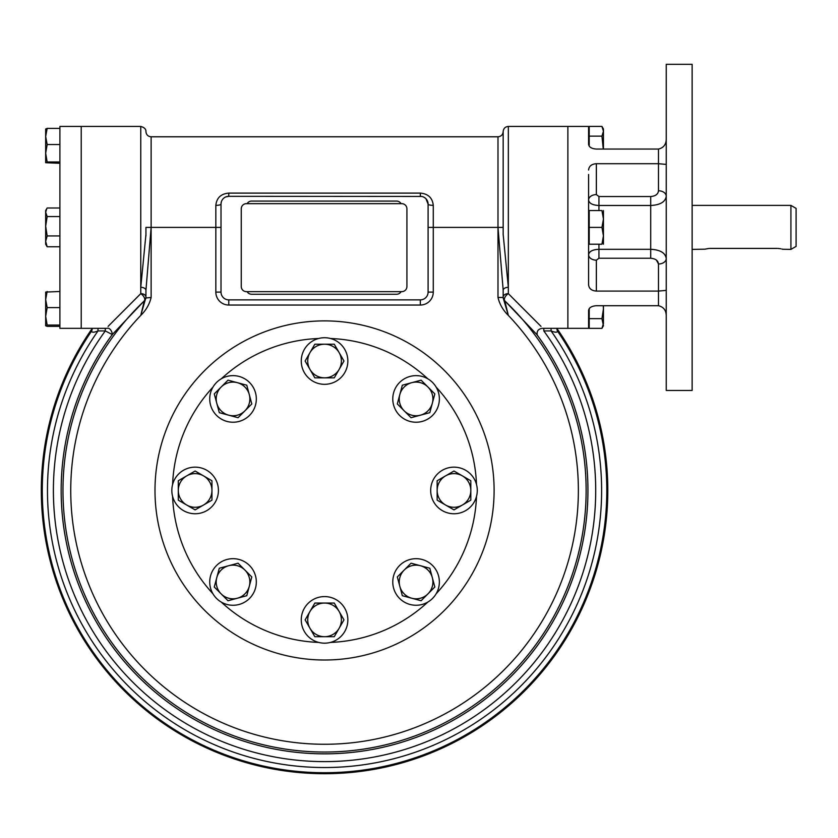 <?xml version="1.0" encoding="UTF-8"?>
<svg xmlns="http://www.w3.org/2000/svg" width="838" height="838" viewBox="0 0 838 838"><rect width="100%" height="100%" fill="white"/><g stroke="black" fill="none" stroke-linecap="round" stroke-linejoin="round"><path stroke-width="1.26" d="M692.125 64.306L692.125 390.466L666.241 390.466L666.241 64.306L692.125 64.306M598.94 196.532L596.352 194.605A7.762 5.489 180 0 0 588.59 200.073A7.762 5.489 180 0 0 588.59 200.104L588.59 200.125C589.187 203.383 592.634 205.184 598.94 205.488L650.717 205.488C660.176 204.996 665.351 201.927 666.241 196.27A7.762 5.489 180 0 1 666.241 196.27A7.762 5.489 180 0 0 658.479 190.781C658.092 194.207 655.505 196.134 650.717 196.532L598.94 196.532L598.94 210.558M666.241 258.439L666.241 258.502A7.762 5.489 0 0 1 666.241 258.533A7.762 5.489 0 0 1 658.479 264.001L656.521 260.189M666.241 138.773C666.241 144.366 663.654 147.802 658.479 149.059L596.352 149.059C591.618 148.703 589.03 147.142 588.59 144.346L588.59 126.433L508.341 126.433L508.341 287.298L503.167 234.451L503.167 227.391L497.992 227.391L503.167 290.021L503.188 297.972L508.341 315.402C503.062 310.28 499.616 304.309 497.992 297.469L503.167 297.469M596.352 260.168A7.762 5.489 0 0 1 588.59 254.731A7.762 5.489 0 0 1 588.59 254.679C589.208 251.379 592.655 249.588 598.94 249.295L598.94 258.24L596.352 260.168L596.352 291.079C591.618 290.744 589.03 288.66 588.59 284.805L588.59 174.472M658.479 190.781L658.479 163.703L596.352 163.703C591.607 164.038 589.02 166.133 588.59 169.978M666.241 290.377L658.479 291.079L596.352 291.079M598.94 258.24L650.717 258.24C655.494 258.649 658.092 260.566 658.479 264.001L658.479 305.723L596.352 305.723C591.607 306.079 589.02 307.651 588.59 310.427L588.59 328.339L567.881 328.339L567.881 126.433L567.881 328.339L542.05 328.339C538.08 329.051 536.498 331.387 537.294 335.357M650.717 196.532L650.717 249.295C660.187 249.797 665.372 252.867 666.241 258.502L666.241 258.46M588.59 138.071L588.59 135.494L589.208 135.494M658.479 149.059L658.479 163.703L666.241 164.405M658.479 305.723C663.654 306.98 666.241 310.406 666.241 315.999M247.126 291.666A5.175 5.175 0 0 0 251.61 294.253L396.573 294.253A5.175 5.175 0 0 0 401.056 291.666M401.056 203.655A5.175 5.175 0 0 0 396.573 201.068L251.61 201.068A5.175 5.175 0 0 0 247.126 203.655M692.125 205.383L790.925 205.383L790.925 249.389L782.661 249.253M710.048 248.425L710.676 248.415C702.328 249.483 702.328 249.483 710.676 248.415L776.69 248.415C785.038 249.483 785.038 249.483 776.69 248.415L777.255 248.425M777.978 248.457L779.277 248.582M779.885 248.656L780.723 248.802M781.844 249.043L782.367 249.169M692.125 249.389L704.957 249.179M705.208 249.116L708.487 248.53M708.707 248.509L709.377 248.457M709.44 248.457L710.016 248.425M790.925 205.383L796.1 208.379L796.1 246.403L790.925 249.389M406.922 208.83A5.175 5.175 0 0 0 401.748 203.655L246.435 203.655A5.175 5.175 0 0 0 241.25 208.83L241.25 286.491A5.175 5.175 0 0 0 246.435 291.666L401.748 291.666A5.175 5.175 0 0 0 406.922 286.491L406.922 208.83M603.444 210.558L603.444 218.98L601.946 210.558L589.208 210.558L589.208 227.391L601.946 227.391L603.444 219.085M603.339 237.919L601.946 244.214C603.915 244.214 603.915 244.214 601.946 244.214L603.444 235.803L603.444 244.214L603.444 218.98M601.946 244.214L589.208 244.214L589.208 227.391M603.444 236.002L601.956 227.349M601.946 210.558C603.915 210.558 603.915 210.558 601.946 210.558L601.946 210.568M601.946 318.639L589.208 318.639L589.208 328.36L601.946 328.36L603.444 325.752L601.946 318.639L603.444 308.929L603.444 323.615M603.266 305.723L603.444 308.929L603.444 305.723M603.444 323.489L601.946 328.36M603.109 325.741L602.428 327.449M589.208 318.639L589.208 308.635M603.444 149.059L603.444 129.021L601.946 126.423L589.208 126.423L589.208 136.133L601.946 136.133L603.444 131.273L601.946 126.423M603.266 149.059L601.946 136.133M589.208 146.147L589.208 136.133M59.896 208.002L47.158 208.002L45.661 210.558L45.661 244.214L47.158 246.77L59.896 246.77M46.76 208.652L45.661 212.276L47.158 216.56L45.661 226.25L47.158 235.939L59.896 235.939M47.158 235.939L45.661 241.354L47.158 246.77M47.158 216.56L59.896 216.56M45.681 162.719L59.896 163.295M45.661 129.062L45.661 162.635L47.158 161.975L59.896 161.975M45.661 129.021L47.158 128.403L45.661 136.468L47.158 144.534L45.661 153.249L45.661 138.448M47.158 144.534L59.896 144.534M45.661 153.249L47.158 161.975M47.158 128.403L59.896 128.403M47.158 291.488L45.661 299.543L45.681 292.064L59.896 291.488M59.896 307.609L47.158 307.609L45.661 299.543L45.661 316.335L45.661 301.523M47.158 307.609L45.661 316.335L45.661 325.752L47.158 326.38L59.896 326.38M45.661 316.335L47.158 325.06L59.896 325.06M47.158 325.06L45.681 325.793M221.138 593.87A16.823 16.823 0 0 1 216.78 577.612L219.294 568.237L228.68 565.723A16.823 16.823 0 0 1 249.284 586.328A16.823 16.823 0 0 1 237.384 598.227L228.009 600.741L214.266 586.998L216.78 577.612A16.823 16.823 0 0 1 228.68 565.723L238.065 563.209L251.798 576.942L246.77 595.713L237.384 598.227A16.823 16.823 0 0 1 221.138 593.87M249.504 598.447A23.296 23.296 0 0 1 210.527 588.004A23.296 23.296 0 0 1 239.06 559.47A23.296 23.296 0 0 1 249.504 598.447M228.009 600.741L214.266 586.998M216.78 577.612L219.294 568.237M238.065 563.209L244.926 570.07M178.295 490.45A16.823 16.823 0 0 1 186.706 475.879L195.128 471.019L203.54 475.879A16.823 16.823 0 0 1 203.54 505.021A16.823 16.823 0 0 1 186.706 505.021L178.295 500.171L178.295 480.74L186.706 475.879A16.823 16.823 0 0 1 203.54 475.879L211.951 480.74L211.951 500.171L195.128 509.881L186.706 505.021A16.823 16.823 0 0 1 178.295 490.45M195.128 513.746A23.296 23.296 0 0 1 174.953 478.802A23.296 23.296 0 0 1 215.303 478.802A23.296 23.296 0 0 1 195.128 513.746M178.295 500.171L178.295 480.74M211.951 480.74L211.951 500.171M221.138 387.03A16.823 16.823 0 0 1 237.384 382.683L246.77 385.197L249.284 394.583A16.823 16.823 0 0 1 228.68 415.187A16.823 16.823 0 0 1 216.78 403.288L214.266 393.902L228.009 380.169L237.384 382.683A16.823 16.823 0 0 1 249.284 394.583L251.798 403.958L238.065 417.701L219.294 412.673L216.78 403.288A16.823 16.823 0 0 1 221.138 387.03L214.266 393.902M216.56 415.407A23.296 23.296 0 0 1 227.004 376.43A23.296 23.296 0 0 1 255.538 404.964A23.296 23.296 0 0 1 216.56 415.407M237.384 382.683L246.77 385.197M249.284 394.583L251.798 403.958L238.065 417.701M324.557 344.198A16.823 16.823 0 0 1 339.128 352.609L343.978 361.021L339.128 369.432A16.823 16.823 0 0 1 309.987 369.432A16.823 16.823 0 0 1 309.987 352.609L314.837 344.198L334.268 344.198L339.128 352.609A16.823 16.823 0 0 1 339.128 369.432L334.268 377.854L314.837 377.854L305.126 361.021L309.987 352.609A16.823 16.823 0 0 1 324.557 344.198M301.261 361.021A23.296 23.296 0 0 1 336.206 340.846A23.296 23.296 0 0 1 336.206 381.196A23.296 23.296 0 0 1 301.261 361.021M314.837 344.198L334.268 344.198M339.128 352.609L343.978 361.021L334.268 377.854L314.837 377.854M427.967 387.03A16.823 16.823 0 0 1 432.324 403.288L429.81 412.673L420.425 415.187A16.823 16.823 0 0 1 399.82 394.583A16.823 16.823 0 0 1 411.72 382.683L421.105 380.169L434.838 393.902L432.324 403.288A16.823 16.823 0 0 1 420.425 415.187L411.049 417.701L397.306 403.958L402.334 385.197L411.72 382.683A16.823 16.823 0 0 1 427.967 387.03M404.178 410.83L397.306 403.958L400.072 393.63M399.6 382.463A23.296 23.296 0 0 1 438.578 392.907A23.296 23.296 0 0 1 410.044 421.441A23.296 23.296 0 0 1 399.6 382.463M421.105 380.169L434.838 393.902L432.324 403.288M420.425 415.187L411.049 417.701M470.809 490.45A16.823 16.823 0 0 1 462.398 505.021L453.987 509.881L445.565 505.021A16.823 16.823 0 0 1 445.565 475.879A16.823 16.823 0 0 1 462.398 475.879L470.809 480.74L470.809 500.171L462.398 505.021A16.823 16.823 0 0 1 445.565 505.021L437.153 500.171L437.153 480.74L453.987 471.019L462.398 475.879A16.823 16.823 0 0 1 470.809 490.45M453.987 467.154A23.296 23.296 0 0 1 474.161 502.098A23.296 23.296 0 0 1 433.801 502.098A23.296 23.296 0 0 1 453.987 467.154M470.809 480.74L470.809 500.171M437.153 500.171L437.153 480.74M432.324 577.612A16.823 16.823 0 0 1 411.72 598.227L402.334 595.713L399.82 586.328A16.823 16.823 0 0 1 420.425 565.723A16.823 16.823 0 0 1 432.324 577.612L434.838 586.998L421.105 600.741L411.72 598.227A16.823 16.823 0 0 1 399.82 586.328L397.306 576.942L411.049 563.209L429.81 568.237L432.576 578.566M432.544 565.503A23.296 23.296 0 0 1 422.101 604.47A23.296 23.296 0 0 1 393.567 575.947A23.296 23.296 0 0 1 432.544 565.503M434.838 586.998L421.105 600.741M411.72 598.227L410.767 597.976M402.334 595.713L399.569 585.385M397.306 576.942L404.178 570.07M339.128 628.291A16.823 16.823 0 0 1 309.987 628.291L305.126 619.879L309.987 611.468A16.823 16.823 0 0 1 339.128 611.468A16.823 16.823 0 0 1 339.128 628.291L334.268 636.702L314.837 636.702L309.987 628.291A16.823 16.823 0 0 1 309.987 611.468L314.837 603.056L334.268 603.056L343.978 619.879L334.268 636.702L314.837 636.702M347.854 619.879A23.296 23.296 0 0 1 312.909 640.054A23.296 23.296 0 0 1 312.909 599.704A23.296 23.296 0 0 1 347.854 619.879M314.837 603.056L334.268 603.056M145.938 290.367L151.123 227.391L145.938 227.391L145.948 234.441L140.763 287.298A5.175 3.069 180 0 1 145.938 290.304A5.175 3.069 180 0 1 145.938 290.367L145.927 297.972L151.123 297.469C149.489 304.309 146.042 310.28 140.763 315.402L144.335 300.79L112.271 334.54L105.284 330.937L105.284 328.339M494.106 490.45A169.548 169.548 0 0 1 239.773 637.289A169.548 169.548 0 0 1 239.773 343.611A169.548 169.548 0 0 1 494.106 490.45M151.123 297.469L151.123 227.391L215.837 227.391L215.837 205.352C216.644 197.862 220.96 193.777 228.774 193.107L228.774 196.322A7.762 7.762 0 0 0 221.012 204.095L221.012 292.106A7.762 7.762 0 0 0 228.774 299.868L420.33 299.868A7.762 7.762 0 0 0 428.092 292.106L428.092 204.095L425.955 198.732M433.277 205.352A5.175 1.257 180 0 1 428.092 204.116A5.175 1.257 180 0 0 428.092 204.116A7.762 7.762 0 0 0 420.33 196.322L420.33 193.107C428.134 193.777 432.45 197.862 433.277 205.352L433.277 227.391L497.992 227.391L497.992 297.469M536.833 334.54L504.78 300.79L508.341 315.402A253.809 253.809 0 0 1 502.57 671.374A253.809 253.809 0 0 1 146.545 671.374A253.809 253.809 0 0 1 140.763 315.402L145.938 297.469M145.938 297.05A5.175 5.175 180 0 1 144.335 300.79A5.175 2.64 47.1 0 0 140.763 293.646A5.175 3.394 180 0 1 145.938 297.04M503.167 290.367A5.175 3.069 180 0 1 503.167 290.304A5.175 3.069 180 0 1 508.341 287.298L508.341 293.646A5.175 3.394 0 0 0 503.167 297.04M98.015 328.339L98.015 330.937A277.064 277.064 0 0 0 508.928 697.268A277.064 277.064 0 0 0 551.09 330.937L543.82 330.937A271.156 271.156 0 0 1 143.068 691.926A271.156 271.156 0 0 1 105.284 330.937L98.015 330.937C93.814 332.581 91.688 332.613 91.646 331.031A282.238 282.238 0 0 0 511.442 701.961A282.238 282.238 0 0 0 557.459 331.031C557.448 332.623 555.322 332.581 551.09 330.937L551.09 328.339M108.092 326.391L140.763 293.646L140.763 126.433C144.366 127.439 146.095 129.167 145.938 131.608C146.252 134.761 147.97 136.479 151.123 136.793L151.123 227.391M543.82 330.937L543.82 328.339M503.167 297.05A5.175 5.175 0 0 0 504.78 300.79A5.175 2.64 132.9 0 1 508.341 293.646L541.013 326.391M421.703 196.448L228.774 196.322L225.831 196.909M215.837 205.352A5.175 1.257 180 0 0 221.012 204.116A5.175 1.257 180 0 0 221.012 204.095M497.992 227.391L497.992 136.793C501.134 136.479 502.852 134.761 503.167 131.608L503.167 227.391M556.809 328.339A283.234 283.234 0 0 1 136.364 702.129A283.234 283.234 0 0 1 92.295 328.339M172.586 484.542A152.076 152.076 0 0 1 212.915 387.177A152.076 152.076 0 0 0 172.586 484.542M221.274 378.818A152.076 152.076 0 0 1 318.639 338.489A152.076 152.076 0 0 0 221.274 378.818M330.465 338.489A152.076 152.076 0 0 1 427.83 378.818A152.076 152.076 0 0 0 330.465 338.489M436.189 387.177A152.076 152.076 0 0 1 476.518 484.542A152.076 152.076 0 0 0 436.189 387.177M476.518 496.358A152.076 152.076 0 0 1 436.189 593.723A152.076 152.076 0 0 0 476.518 496.358M111.81 335.357C113.371 333.964 110.312 327.061 107.055 328.339L81.223 328.339L81.223 126.433L59.896 126.433L59.896 328.339L81.223 328.339L81.223 126.433L140.763 126.433M172.586 496.358A152.076 152.076 0 0 0 212.915 593.723M221.274 602.082A152.076 152.076 0 0 0 318.639 642.421M330.465 642.421A152.076 152.076 0 0 0 427.83 602.082M650.717 258.24L650.717 249.295L598.94 249.295L598.94 244.214M596.352 194.605L596.352 163.703M221.012 227.391L215.837 227.391L215.837 292.106A12.947 12.947 0 0 0 228.774 305.042L420.33 305.042A12.947 12.947 0 0 0 433.277 292.106L433.277 227.391L428.092 227.391M420.33 193.107L228.774 193.107M537.137 334.938A263.394 263.394 0 0 1 148.096 685.997A263.394 263.394 0 0 1 111.978 334.938M145.938 297.123A5.175 5.175 180 0 0 145.938 297.113A5.175 5.175 180 0 1 144.335 300.863A261.582 261.582 0 0 0 138.029 673.846A261.582 261.582 0 0 0 511.075 673.846A261.582 261.582 0 0 0 504.78 300.863A5.175 5.175 180 0 1 503.167 297.123M228.774 305.042L228.774 299.868M420.33 299.868L420.33 305.042M215.837 292.106L221.012 292.106M428.092 292.106L433.277 292.106M588.59 237.741L589.208 237.741M588.59 217.032L589.208 217.032M588.59 319.278L589.208 319.278M497.992 136.793L151.123 136.793M91.751 330.874L92.379 328.339M556.736 328.339L557.301 330.79M221.337 201.853L221.012 203.77M423.588 197.045L425.39 198.197M427.715 201.675L428.092 203.791M508.341 126.433C505.199 126.737 503.47 128.465 503.167 131.608M145.938 235.907L145.938 227.391"/></g></svg>
